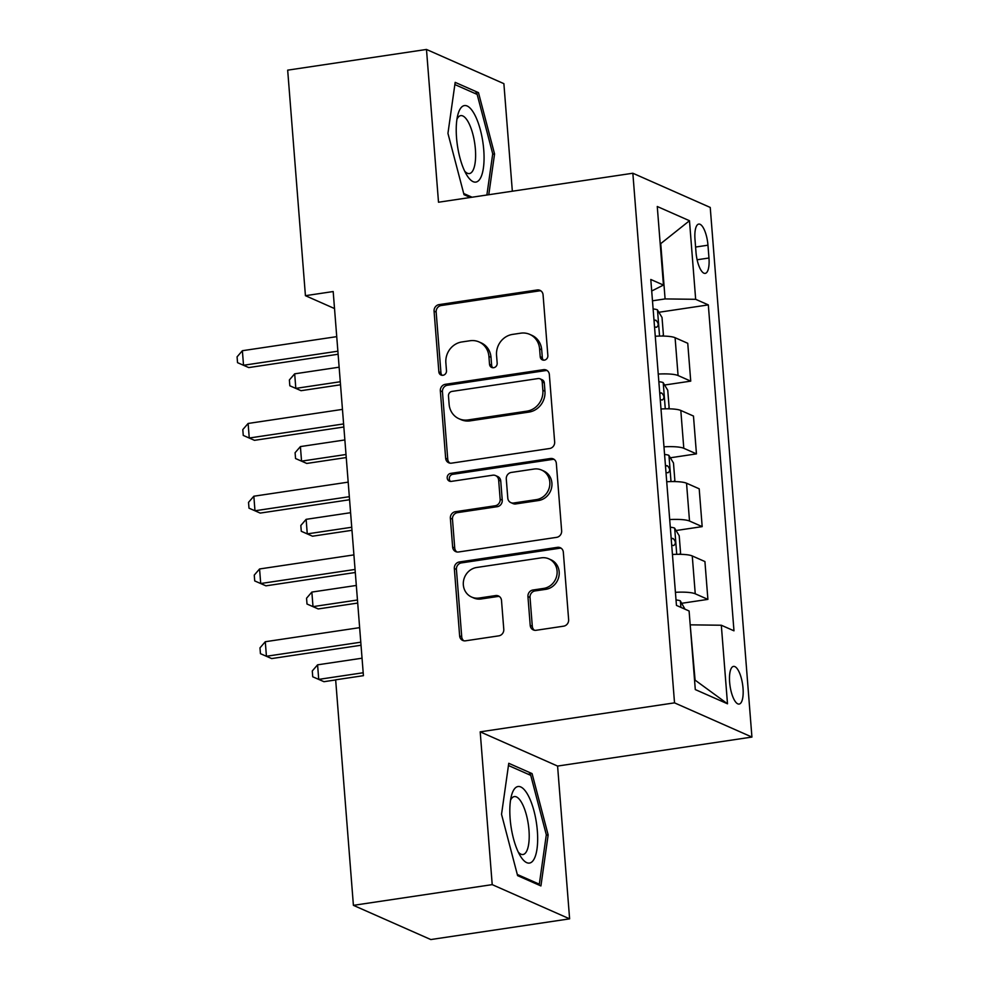 <?xml version="1.0" encoding="UTF-8"?>
<svg xmlns="http://www.w3.org/2000/svg" width="989" height="989" viewBox="0 0 989 989"><rect width="100%" height="100%" fill="white"/><g stroke="black" fill="none" stroke-linecap="round" stroke-linejoin="round"><path stroke-width="1.48" d="M544.346 360.144A4.092 3.771 -66.2 0 0 547.857 355.583L543.072 294.883A5.847 5.39 -66.2 0 0 537.175 289.975L439.079 304.612A5.847 5.39 -66.2 0 0 434.072 311.139L438.856 371.839A4.092 3.771 -66.2 0 0 442.985 375.276A4.092 3.771 -66.2 0 0 446.484 370.702L445.866 362.852A18.692 17.258 -66.2 0 1 461.863 341.959L470.035 340.748A18.692 17.258 -66.2 0 1 479.035 341.934A18.692 17.258 -66.2 0 1 488.912 356.423L489.53 364.273A4.092 3.771 -66.2 0 0 493.672 367.71A4.092 3.771 -66.2 0 0 497.17 363.136L496.552 355.286A18.692 17.258 -66.2 0 1 512.549 334.406L520.721 333.182A18.692 17.258 -66.2 0 1 529.721 334.369A18.692 17.258 -66.2 0 1 539.598 348.857L540.217 356.72A4.092 3.771 -66.2 0 0 544.346 360.144M743.023 688.196A19.038 6.317 81.5 0 0 733.529 666.401A19.038 6.317 81.5 0 0 729.635 682.274A19.038 6.317 81.5 0 0 739.142 704.069A19.038 6.317 81.5 0 0 743.023 688.196M530.215 625.382A5.847 5.39 -66.2 0 0 536.112 630.29L563.631 626.173A5.847 5.39 -66.2 0 0 568.638 619.646L563.334 552.245A5.847 5.39 -66.2 0 0 557.425 547.337L459.329 561.975A5.847 5.39 -66.2 0 0 454.334 568.502L459.638 635.915A5.847 5.39 -66.2 0 0 465.535 640.81L498.777 635.853A5.847 5.39 -66.2 0 0 503.784 629.325L501.51 600.484A5.847 5.39 -66.2 0 0 495.613 595.576L479.121 598.036A15.626 14.427 -66.2 0 1 471.605 597.047A15.626 14.427 -66.2 0 1 463.532 580.864A15.626 14.427 -66.2 0 1 476.723 567.476L541.304 557.845A15.626 14.427 -66.2 0 1 548.821 558.834A15.626 14.427 -66.2 0 1 556.894 575.017A15.626 14.427 -66.2 0 1 543.703 588.406L532.947 590.013A5.847 5.39 -66.2 0 0 527.941 596.54L530.215 625.382L532.305 626.309A5.847 5.39 -66.2 0 0 534.406 630.253M480.197 731.848L492.213 884.636L353.407 905.343L430.796 939.55L569.615 918.843L557.586 766.067L751.924 737.065L674.523 702.858L480.197 731.848L557.586 766.067M512.339 191.211L503.883 83.657L426.482 49.45L438.51 202.226L632.849 173.236L674.523 702.858M426.482 49.45L287.675 70.157L305.428 295.686L334.529 308.556M353.407 905.343L335.654 679.814L363.42 675.672L333.182 291.545L305.428 295.686M549.649 448.512A5.847 5.39 -66.2 0 0 554.656 441.984L549.352 374.571A5.847 5.39 -66.2 0 0 543.443 369.676L445.347 384.313A5.847 5.39 -66.2 0 0 440.34 390.84L445.656 458.253A5.847 5.39 -66.2 0 0 451.553 463.149L549.649 448.512M556.337 463.408L561.641 530.821A5.847 5.39 -66.2 0 1 556.646 537.348L458.537 551.986A5.847 5.39 -66.2 0 1 452.641 547.078L450.366 518.236A5.847 5.39 -66.2 0 1 455.373 511.709L495.155 505.775A5.847 5.39 -66.2 0 0 500.162 499.247L498.654 480.11A5.847 5.39 -66.2 0 0 492.757 475.202L451.33 481.383A4.092 3.771 -66.2 0 1 447.251 476.896A4.092 3.771 -66.2 0 1 450.7 473.385L550.44 458.513A5.847 5.39 -66.2 0 1 556.337 463.408M694.995 239.462L695.996 252.269A18.445 6.119 81.5 0 0 705.206 273.384A18.445 6.119 81.5 0 0 708.965 258.005L707.963 245.198A18.445 6.119 81.5 0 0 698.753 224.083A18.445 6.119 81.5 0 0 694.995 239.462M751.924 737.065L710.238 207.443L632.849 173.236M651.702 291.013L663.446 285.067L650.799 279.479L676.451 605.404L689.098 610.992L695.292 689.568L727.496 703.797L695.094 680.135L690.198 624.924M663.446 285.067L657.265 206.503L689.481 220.732L695.663 299.308L665.09 298.925L652.48 300.804M658.872 312.277L708.322 304.896L695.663 299.308M708.322 304.896L733.974 630.821L721.315 625.233L727.496 703.797M492.213 884.636L569.615 918.843M665.09 298.925L660.739 243.628L689.481 220.732M664.596 385.03L690.73 381.136L687.751 343.294L675.091 337.706A23.798 4.611 175.5 0 0 655.262 336.235M670.332 457.783L696.454 453.877L693.474 416.048L680.815 410.46A23.798 4.611 175.5 0 0 660.986 408.989M676.056 530.524L702.178 526.63L699.198 488.801L686.539 483.213A23.798 4.611 175.5 0 0 666.71 481.742M681.78 603.278L707.901 599.383L704.922 561.554L692.263 555.954A23.798 4.611 175.5 0 0 672.446 554.483M690.73 381.136L678.071 375.536A23.798 4.611 175.5 0 0 658.241 374.065M696.454 453.877L683.795 448.289A23.798 4.611 175.5 0 0 663.965 446.818M702.178 526.63L689.518 521.042A23.798 4.611 175.5 0 0 669.689 519.571M707.901 599.383L695.242 593.796A23.798 4.611 175.5 0 0 675.413 592.312M690.742 624.85L721.315 625.233M488.776 194.722L494.562 153.975L478.491 92.657L455.175 82.359L447.943 133.367L464.014 194.685L470.344 197.479M540.921 885.934L548.153 834.926L532.082 773.608L508.766 763.298L501.534 814.318L517.606 875.636L540.921 885.934M474.522 93.25L478.491 92.657M492.658 154.259L494.562 153.975M528.114 774.202L532.082 773.608M546.249 835.198L548.153 834.926M543.505 360.169A4.092 3.771 -66.2 0 1 542.318 357.635L541.7 349.785A18.692 17.258 -66.2 0 0 531.81 335.296L529.721 334.369M479.035 341.934L481.124 342.849A18.692 17.258 -66.2 0 1 491.014 357.35L491.632 365.201A4.092 3.771 -66.2 0 0 492.819 367.735M540.983 290.939A5.847 5.39 -66.2 0 0 539.265 290.902L441.168 305.539A5.847 5.39 -66.2 0 0 436.161 312.067L440.946 372.766A4.092 3.771 -66.2 0 0 442.132 375.301M547.251 370.628A5.847 5.39 -66.2 0 0 545.545 370.603L447.436 385.24A5.847 5.39 -66.2 0 0 442.442 391.755L447.745 459.168A5.847 5.39 -66.2 0 0 449.834 463.112M542.207 382.001A4.092 3.771 -66.2 0 0 538.078 378.564L451.973 391.409A4.092 3.771 -66.2 0 0 448.474 395.983L449.117 404.266A18.692 17.258 -66.2 0 0 459.007 418.755A18.692 17.258 -66.2 0 0 468.007 419.942L526.865 411.164A18.692 17.258 -66.2 0 0 542.862 390.284L542.207 382.001L544.309 382.916A4.092 3.771 -66.2 0 0 542.145 379.751L540.043 378.824M459.007 418.755L461.097 419.682A18.692 17.258 -66.2 0 0 470.096 420.869L468.007 419.942M544.309 382.916L544.951 391.199A18.692 17.258 -66.2 0 1 528.954 412.092L470.096 420.869M495.563 475.573L497.652 476.5A5.847 5.39 -66.2 0 1 500.743 481.025L502.251 500.162A5.847 5.39 -66.2 0 1 497.244 506.689L457.462 512.636A5.847 5.39 -66.2 0 0 452.468 519.151L454.73 548.005A5.847 5.39 -66.2 0 0 456.831 551.949M554.248 459.465A5.847 5.39 -66.2 0 0 552.53 459.428L452.789 474.312A4.092 3.771 -66.2 0 0 450.49 481.408M536.446 499.606A15.626 14.427 -66.2 0 0 549.624 486.217A15.626 14.427 -66.2 0 0 541.552 470.035A15.626 14.427 -66.2 0 0 534.035 469.046L511.288 472.445A5.847 5.39 -66.2 0 0 506.281 478.973L507.79 498.11A5.847 5.39 -66.2 0 0 513.687 503.005L536.446 499.606L538.535 500.533A15.626 14.427 -66.2 0 0 551.714 487.144A15.626 14.427 -66.2 0 0 543.653 470.962L541.552 470.035M510.88 502.635L512.97 503.562A5.847 5.39 -66.2 0 0 515.776 503.933L513.687 503.005M538.535 500.533L515.776 503.933M548.821 558.834L550.91 559.749A15.626 14.427 -66.2 0 1 558.983 575.944A15.626 14.427 -66.2 0 1 545.792 589.333L535.037 590.928A5.847 5.39 -66.2 0 0 530.03 597.455L532.305 626.309M471.605 597.047L473.694 597.974A15.626 14.427 -66.2 0 0 481.21 598.963L479.121 598.036M499.408 596.528A5.847 5.39 -66.2 0 0 497.702 596.503L481.21 598.963M561.233 548.289A5.847 5.39 -66.2 0 0 559.527 548.265L461.418 562.902A5.847 5.39 -66.2 0 0 456.423 569.429L461.727 636.842A5.847 5.39 -66.2 0 0 463.816 640.785M662.358 336.062L663.409 334.95L662.024 317.481L657.388 309.817A15.775 3.054 175.5 0 0 653.123 308.964M339.14 367.191L294.673 373.83L295.822 388.38L301.052 390.692L340.525 384.795M654.533 327.013A15.775 3.054 -4.5 0 1 656.548 327.272C658.884 325.517 658.711 323.193 656.004 320.288A15.775 3.054 175.5 0 0 653.989 320.028M301.052 390.692L289.826 385.784L295.822 388.38L340.29 381.742M289.826 385.784L289.369 379.961L294.673 373.83M337.879 351.194L243.529 365.262L242.379 350.712L336.742 336.643M338.127 354.247L248.758 367.574L237.533 362.666L237.076 356.856L242.379 350.712M248.758 367.574L237.533 362.666M668.082 408.816L669.133 407.703L667.748 390.235L663.112 382.57A15.775 3.054 175.5 0 0 658.847 381.717M344.864 439.944L300.409 446.583L301.546 461.134L306.775 463.445L346.249 457.548M660.269 399.754A15.775 3.054 -4.5 0 1 662.271 400.013C664.62 398.27 664.435 395.946 661.728 393.029A15.775 3.054 175.5 0 0 659.712 392.769M306.775 463.445L295.55 458.537L301.546 461.134L346.014 454.495M295.55 458.537L295.093 452.715L300.409 446.583M673.806 481.556L674.857 480.444L673.484 462.988L668.836 455.323A15.775 3.054 175.5 0 0 664.571 454.47M350.588 512.698L306.133 519.336L307.27 533.887L312.499 536.199L351.973 530.302M665.993 472.507A15.775 3.054 -4.5 0 1 668.008 472.767C670.344 471.024 670.159 468.699 667.451 465.782A15.775 3.054 175.5 0 0 665.436 465.522M312.499 536.199L301.286 531.291L307.27 533.887L351.738 527.248M301.286 531.291L300.829 525.468L306.133 519.336M679.542 554.31L680.58 553.197L679.208 535.741L674.56 528.064A15.775 3.054 175.5 0 0 670.295 527.224M356.324 585.451L311.856 592.077L313.006 606.628L318.223 608.94L357.709 603.055M671.716 545.26A15.775 3.054 -4.5 0 1 673.732 545.52C676.068 543.777 675.883 541.44 673.175 538.535A15.775 3.054 175.5 0 0 671.16 538.276M318.223 608.94L307.01 604.032L313.006 606.628L357.462 600.002M307.01 604.032L306.553 598.221L311.856 592.077M343.603 423.935L249.253 438.016L248.115 423.465L342.466 409.384M343.851 427.001L254.482 440.328L243.257 435.42L242.8 429.597L248.115 423.465M254.482 440.328L243.257 435.42M349.327 496.688L254.977 510.769L253.839 496.218L348.19 482.138M349.574 499.742L260.206 513.081L248.993 508.173L248.536 502.35L253.839 496.218M260.206 513.081L248.993 508.173M355.063 569.441L260.713 583.522L259.563 568.972L353.914 554.891M355.298 572.495L265.942 585.834L254.717 580.926L254.26 575.104L259.563 568.972M265.942 585.834L254.717 580.926M684.981 609.175L680.284 600.817A15.775 3.054 175.5 0 0 676.019 599.964M362.048 658.204L317.58 664.831L318.73 679.381L323.959 681.693L335.667 679.95M323.959 681.693L312.734 676.785L318.73 679.381L363.186 672.755M312.734 676.785L312.277 670.962L317.58 664.831M360.787 642.195L266.437 656.263L265.287 641.725L359.637 627.644M361.022 645.248L271.666 658.575L260.441 653.68L259.983 647.857L265.287 641.725M271.666 658.575L260.441 653.68M479.517 179.602A38.682 12.832 81.5 0 0 480.431 130.128A38.682 12.832 81.5 0 0 460.763 108.073A38.682 12.832 81.5 0 0 457.882 114.65A38.682 12.832 81.5 0 0 466.932 175.325A38.682 12.832 81.5 0 0 479.517 179.602M464.694 171.184A29.287 9.717 81.5 0 0 469.404 173.557A29.287 9.717 81.5 0 0 472.186 171.666A29.287 9.717 81.5 0 0 473.892 138.608A29.287 9.717 81.5 0 0 460.763 115.626A29.287 9.717 81.5 0 0 457.981 117.506A29.287 9.717 81.5 0 0 456.943 119.273M454.866 84.56L477.155 94.412L492.72 153.814L486.885 195.006M472.087 197.219L463.717 193.523M510.139 818.781A38.682 12.832 81.5 0 0 520.523 856.276A38.682 12.832 81.5 0 0 537.336 830.797A38.682 12.832 81.5 0 0 525.654 791.385A38.682 12.832 81.5 0 0 511.474 795.601A38.682 12.832 81.5 0 0 510.139 818.781M518.285 852.135A29.287 9.717 81.5 0 0 522.996 854.508A29.287 9.717 81.5 0 0 528.967 830.092A29.287 9.717 81.5 0 0 514.354 796.578A29.287 9.717 81.5 0 0 510.534 800.212M508.457 765.511L530.747 775.364L546.311 834.765L539.314 884.191L517.309 874.474M537.571 884.45L539.314 884.191M678.071 375.536L675.091 337.706M683.795 448.289L680.815 410.46M689.518 521.042L686.539 483.213M695.242 593.796L692.263 555.954M695.588 247.04L707.963 245.198M697.121 259.773L708.965 258.005M541.7 349.785L539.598 348.857M491.632 365.201L489.53 364.273M491.014 357.35L488.912 356.423M440.946 372.766L438.856 371.839M436.161 312.067L434.072 311.139M441.168 305.539L439.079 304.612M539.265 290.902L537.175 289.975M542.318 357.635L540.217 356.72M447.745 459.168L445.656 458.253M442.442 391.755L440.34 390.84M447.436 385.24L445.347 384.313M545.545 370.603L543.443 369.676M528.954 412.092L526.865 411.164M544.951 391.199L542.862 390.284M454.73 548.005L452.641 547.078M452.468 519.151L450.366 518.236M457.462 512.636L455.373 511.709M497.244 506.689L495.155 505.775M502.251 500.162L500.162 499.247M500.743 481.025L498.654 480.11M452.789 474.312L450.7 473.385M552.53 459.428L550.44 458.513M530.03 597.455L527.941 596.54M535.037 590.928L532.947 590.013M545.792 589.333L543.703 588.406M497.702 596.503L495.613 595.576M461.727 636.842L459.638 635.915M456.423 569.429L454.334 568.502M461.418 562.902L459.329 561.975M559.527 548.265L557.425 547.337M659.552 336.075L657.5 310.014M654.026 320.572L656.004 320.288M665.276 408.828L663.223 382.755M659.762 393.325L661.728 393.029M671.012 481.569L668.96 455.509M665.486 466.079L667.451 465.782M676.736 554.322L674.683 528.262M671.21 538.832L673.175 538.535M680.902 607.37L680.407 601.015"/></g></svg>
